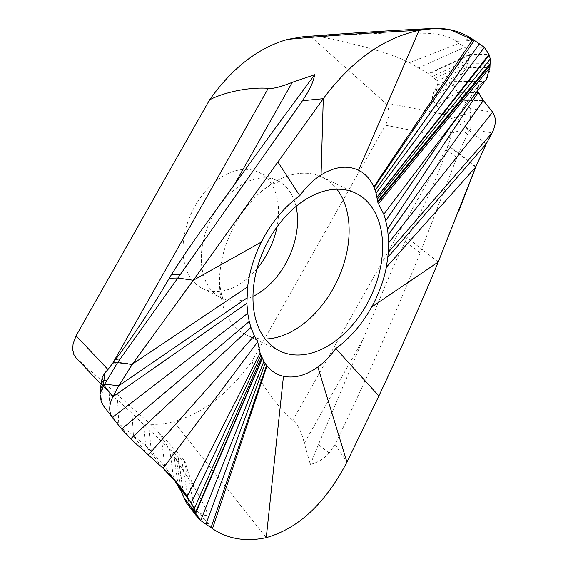 <?xml version="1.0" encoding="UTF-8"?>
<svg xmlns="http://www.w3.org/2000/svg" width="568" height="568" viewBox="0 0 568 568"><rect width="100%" height="100%" fill="white"/><g stroke="black" fill="none" stroke-linecap="round" stroke-linejoin="round"><path stroke-width="0.43" stroke-dasharray="2.84 2.13" d="M212.482 528.652L199.418 512.79L189.392 505.932L186.872 503.539M477.468 90.717L477.212 89.474L477.858 86.222L486.187 79.534M472.817 39.341L454.798 40.342L466.541 48.649L469.729 54.315L428.45 73.698L409.5 62.665C396.081 56.289 379.019 48.955 317.271 36.054L302.268 36.877M184.501 498.825L178.054 456.615L185.125 461.777C188.086 472.782 192.083 482.807 192.545 483.538L196.095 490.44L157.883 431.439C186.233 461.635 185.992 462.338 184.494 461.663L195.122 509.858M199.418 512.783L203.813 515.176L206.234 515.432L207.178 513.997L206.17 509.361L196.102 490.432M148.213 455.11L133.452 436.054L131.989 413.298L169.669 449.139L173.616 478.888L164.848 466.853L151.308 451.233L145.678 445.823L118.74 423.529L110.242 414.349L109.113 392.296L76.396 358.159L150.719 424.317L157.883 431.439M150.719 424.317C158.188 424.58 165.856 423.685 173.73 421.633C203.088 413.412 229.181 393.226 252.014 361.078C253.917 367.78 258.042 376.3 264.39 386.63C271.916 398.58 281.373 409.784 292.754 420.249C297.781 424.118 301.629 431.786 304.292 443.253L362.732 339.962L381.547 294.643C388.981 276.254 396.897 258.49 405.296 241.357L407.135 237.729C423.018 209.28 436.245 179.935 446.817 149.696L448.145 145.656M266.257 537.626L173.73 421.633M486.229 143.874L469.289 130.569L458.369 153.509L420.192 252.881C408.158 282.743 391.863 321.026 378.693 350.484C365.771 379.594 348.958 415.769 335.042 444.453L329.184 453.037C324.072 458.752 317.803 462.551 310.362 464.432L304.292 443.253M475.686 167.12A831.041 33.505 36.9 0 0 458.362 153.509L448.145 145.578L292.754 420.249M458.575 153.126A828.669 31.716 -143.3 0 1 475.885 166.594M458.568 153.133L458.411 153.53L458.568 153.133M458.539 153.112L458.411 153.53M448.315 145.159L448.173 145.578M458.376 153.502L458.497 153.076L448.294 145.152L450.786 137.967L385.466 125.201L252.014 361.078M335.042 444.453L346.934 462.096M329.184 453.037L318.385 444.673L362.732 339.962M318.385 444.673L310.362 464.432M448.159 145.578L448.294 145.159M450.644 133.352C449.302 128.56 448.755 123.874 449.018 119.287L471.17 112.393C470.048 119.031 469.7 124.108 470.134 127.615L450.644 133.352L450.786 137.967M310.845 36.671L385.161 102.836L446.931 114.899L436.26 105.229C433.327 101.281 432.056 98.505 432.454 96.894L433.909 92.023L437.516 85.079L436.629 81.068L434.52 78.363L428.45 73.691M446.931 114.899L449.018 119.287M471.17 112.393L470.24 108.594L463.694 100.387L443.644 112.308M385.161 102.836C390.024 108.303 390.124 115.758 385.466 125.201M257.027 268.692A64.539 43.019 -64.4 0 1 202.336 288.423A64.539 43.019 -64.4 0 1 195.044 206.049A64.539 43.019 -64.4 0 1 258.021 171.99A64.539 43.019 -64.4 0 1 276.992 226.951M169.669 449.139L178.061 456.622M131.989 413.298L109.113 392.296M102.318 377.159L103.248 385.09L101.225 401.604M106.55 390.046L103.248 385.09M114.999 363.023L112.592 363.335L112.904 362.909M117.647 362.512L115.489 362.583M121.651 429.074L112.386 417.459M132.529 364.01A831.041 158.955 -158.1 0 0 117.796 362.292M454.798 40.342C447.641 35.99 438.077 33.633 426.106 33.278L391.551 32.894L317.271 36.054M489.19 55.153L469.58 55.018L428.946 74.025M469.58 55.018L469.729 54.308L488.998 54.443M469.573 55.018L467.918 63.19L466.477 67.493L462.466 73.414L454.13 81.288L453.555 84.937L457.652 92.378L463.694 100.387L483.361 100.522M470.24 108.594L492.626 112.137M470.134 127.615L469.899 129.405L492.158 132.827M461.848 115.645C463.665 119.088 465.327 123.426 466.832 128.666L469.289 130.569L469.899 129.405M184.089 497.845L177.791 456.402M265.235 338.997A87.564 58.362 -64.4 0 1 246.533 335.084A87.564 58.362 -64.4 0 1 221.25 262.814A87.564 58.362 -64.4 0 1 235.819 222.926A87.564 58.362 -64.4 0 1 249.956 202.797A87.564 58.362 -64.4 0 1 322.084 177.102A87.564 58.362 -64.4 0 1 336.867 189.208M436.629 81.068L466.477 67.493L489.928 67.649C489.346 74.486 487.429 79.101 484.177 81.494L479.001 85.108L477.468 90.724M475.686 167.106L474.592 170.031M458.632 211.594L439.362 259.306M211.033 527.665L197.955 511.789M181.582 459.413L189.392 505.932L200.696 520.529M450.701 126.266L479.001 85.108L453.555 84.937L432.454 96.894M458.759 115.105L484.177 81.494L454.13 81.288L433.909 92.023M418.623 67.89L464.837 47.201L484.326 47.336M474.266 40.335L456.267 41.343M438.233 262.026L407.135 237.729M456.892 157.45L446.817 149.696M420.192 252.881L405.296 241.357M467.365 134.162L462.125 130.115A13.859 1.874 73.2 0 0 457.538 116.965M100.863 385.558A13.859 9.876 -172.4 0 0 102.226 390.997M100.429 389.151L101.821 394.185M459.1 43.275L409.5 62.665M434.52 78.363L467.918 63.19L490.383 63.339M478.135 92.52L457.652 92.378L436.26 105.229M455.926 79.435L435.152 90.007M462.466 73.414L437.516 85.079M468.621 59.782L432.326 76.41M130.626 438.872L118.74 423.529L117.59 399.9M143.739 424.488L145.678 445.823L163.115 468.323M181.093 491.192L175.753 454.656M178.253 486.094L173.552 452.696M164.848 466.853L161.887 441.84M151.308 451.233L149.192 429.706M296.034 206.418A65.022 43.338 115.6 0 0 276.864 180.468A65.022 43.338 115.6 0 0 213.419 214.782A65.022 43.338 115.6 0 0 220.767 297.774A65.022 43.338 115.6 0 0 252.994 296.404M450.488 126.572L477.858 86.222M101.04 384.273L105.918 389.428M180.546 487.103L165.707 467.954M202.336 288.423L220.767 297.774L223.629 299.89L221.52 294.856L219.873 285.235C219.312 279.002 219.766 271.525 221.25 262.814M258.021 171.99L276.864 180.468L280.315 181.369L273.052 183.812C266.662 186.616 258.958 192.95 249.956 202.797M246.533 335.084L280.01 351.102M322.084 177.102L355.568 193.12"/><path stroke-width="0.85" d="M200.696 520.529L205.914 524.165L200.696 520.529L195.676 513.259L198.125 518.066L200.696 520.529L263.843 361.411L260.123 353.126L257.723 341.801L254.308 335.752L250.942 327.459L249.238 321.474L247.712 313.344L246.881 303.34L247.634 286.883L132.522 364.017L193.312 280.265L323.277 98.683C351.521 60.783 383.443 38.013 419.042 30.367L434.953 28.4L450.097 29.735L474.266 40.335L472.817 39.341L373.822 186.851L376.08 193.127L377.862 202.421L383.769 214.264L385.026 217.949L387.596 229.032L388.739 242.721L388.448 252.121L386.368 267.209L475.686 167.106L438.233 262.026C419.468 307.139 399.68 351.784 378.87 395.96L346.934 462.096C325.492 503.248 298.598 528.425 266.257 537.626C245.852 542.021 227.924 539.032 212.482 528.652L205.914 524.165L265.142 363.456L263.843 361.411M266.548 365.38L211.033 527.665L212.482 528.652L266.96 365.906L265.142 363.456M247.634 286.883C249.494 271.603 254.073 256.644 261.372 241.996L265.668 234.108C275.139 218.098 286.506 205.296 299.769 195.711C306.031 186.971 313.131 180.056 321.069 174.958C334.729 166.566 347.233 164.997 358.585 170.237C365.231 173.581 370.308 179.119 373.822 186.851M386.368 267.209C383.563 280.99 378.671 294.26 371.678 307.018L367.61 313.926C358.557 328.226 347.957 339.749 335.816 348.511C330.491 355.951 324.505 362.114 317.86 366.978C305.974 375.441 294.508 378.536 283.46 376.264C276.914 374.738 271.412 371.287 266.96 365.906M366.282 305.279A87.564 58.362 115.6 0 0 355.568 193.12A87.564 58.362 115.6 0 0 269.303 238.943A87.564 58.362 115.6 0 0 280.01 351.102A87.564 58.362 115.6 0 0 366.282 305.279M388.739 242.721L492.626 112.137L483.361 100.522L492.626 112.137C496.318 117.64 496.162 124.534 492.158 132.827L486.229 143.874L475.877 166.601M477.468 90.724L483.361 100.522L478.135 92.52L477.468 90.717M486.187 79.534L489.928 67.649L490.29 58.951L488.998 54.443L484.326 47.336L474.266 40.335L484.326 47.336L488.998 54.443L490.29 58.951L489.928 67.649L378.629 203.642M377.862 202.421L490.198 64.993M377.393 199.013L490.29 58.951M358.585 170.237L419.042 30.367C373.538 32.561 329.802 35.557 287.834 39.355C258.476 47.584 232.376 67.769 209.549 99.911L76.098 335.787L73.087 343.846L72.704 349.568L73.847 354.524L75.849 357.627M299.769 195.711L277.894 161.987L323.277 98.683C351.521 60.783 383.443 38.013 419.042 30.367C439.412 25.972 457.332 28.961 472.825 39.341M193.319 280.265L277.894 161.987M247.712 313.344L112.386 417.459L121.651 429.074L112.386 417.459C108.694 411.956 108.85 405.062 112.854 396.769L118.79 385.729L132.522 364.017L193.312 280.265L177.841 278.008L169.278 278.192L171.429 274.706C181.661 258.454 192.701 242.188 204.558 225.908L275.288 128.112L314.636 74.72L292.286 82.317L233.846 185.601M246.881 303.34L112.854 396.769C108.85 405.055 108.687 411.956 112.386 417.459L103.561 405.971M121.651 429.074L130.626 438.872L163.115 468.323L180.915 487.585L191.281 502.914L194.235 508.672L195.676 513.259L194.235 508.672L187.22 496.446C180.326 486.038 172.289 476.666 163.115 468.323L130.626 438.872L121.651 429.074L249.238 321.474M254.308 335.752L148.213 455.11M257.723 341.801L163.115 468.323M261.614 357.038L194.235 508.672M262.189 358.294L195.463 512.535L184.089 497.845L181.093 491.192L173.616 478.888M186.872 503.539L184.501 498.825L195.676 513.259L262.295 358.522M283.46 376.264L266.257 537.626C245.894 542.028 227.967 539.032 212.482 528.652M335.816 348.511L378.87 395.96L346.934 462.096C325.492 503.248 298.598 528.425 266.257 537.626M432.851 28.471C387.056 30.707 343.534 33.512 302.268 36.877L287.834 39.355M276.992 226.951A64.539 43.019 -64.4 0 1 266.52 254.94A64.539 43.019 -64.4 0 1 257.027 268.692M103.696 406.141L101.225 401.604L99.996 394.164L102.978 386.73L105.03 372.651L107.977 369.512L76.098 335.787M105.03 372.651L102.318 377.159M115.489 362.583L112.904 362.909L107.977 369.512M292.286 82.317C280.741 86.982 272.725 88.977 268.259 88.303C244.361 86.748 219.234 94.451 209.549 99.911M99.996 394.164L100.429 389.151L103.191 384.195L104.654 384.167L104.029 385.331L112.854 396.769L118.783 385.729L104.654 384.167L117.541 362.647L180.283 274.543L302.503 100.706L308.005 91.952C311.605 85.512 313.813 79.768 314.636 74.72M246.853 298.037L118.79 385.729L132.202 364.464A828.669 155.604 -157.9 0 0 117.562 362.661L114.999 363.023M117.541 362.647L117.817 362.299L117.569 362.654M112.911 362.916L115.524 359.494C135.056 333.544 152.977 306.443 169.278 278.192M302.503 100.706L323.277 98.683L321.069 174.958M102.978 386.73L104.029 385.331M184.089 497.845L184.494 498.825M336.867 189.208A87.564 58.362 -64.4 0 1 332.798 289.261A87.564 58.362 -64.4 0 1 265.235 338.997M375.185 190.294L479.385 43.835M492.633 112.137C496.325 117.647 496.169 124.541 492.158 132.827L486.229 143.874L475.686 167.106M474.592 170.031L458.632 211.594M439.362 259.306L438.233 262.026C420.142 305.605 400.355 350.25 378.863 395.96M211.033 527.665L205.914 524.165M388.448 252.121L492.158 132.827M387.987 257.027L486.229 143.874M388.334 234.911L483.361 100.522M387.596 229.032L478.135 92.52M385.807 220.64L450.701 126.266L486.18 79.541M383.769 214.264L458.646 115.254M377.741 201.384L490.383 63.339M377.088 197.337L489.19 55.153M377.031 197.039L488.998 54.443M376.08 193.127L484.326 47.336M374.142 187.589L474.266 40.335M261.379 242.004L193.312 280.265M250.942 327.459L130.626 438.872M260.123 353.126L187.22 496.446L173.687 478.98M260.875 355.241L191.281 502.914L178.253 486.094M317.86 366.978L346.934 462.096M371.671 307.018L438.233 262.026M268.259 88.303L112.904 362.909M106.571 380.574L103.603 380.695A13.859 9.876 -172.4 0 0 100.863 385.558L102.141 377.969M120.253 358.82L115.524 359.494M180.283 274.55L171.429 274.706M308.005 91.952L301.636 92.108M252.994 296.404A65.022 43.338 115.6 0 0 285.434 264.042A65.022 43.338 115.6 0 0 296.034 206.418M450.488 126.572L450.765 126.167M198.012 517.917L186.758 503.39M75.757 357.52L101.04 384.273M100.429 389.151L100.863 385.558"/></g></svg>
